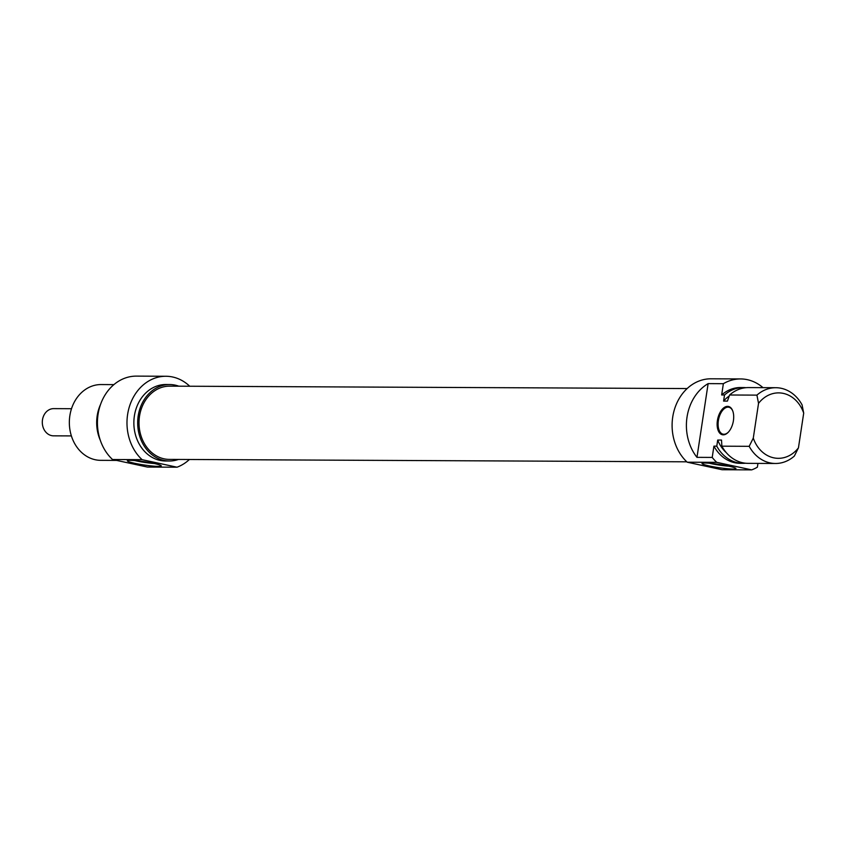<?xml version="1.0" encoding="UTF-8"?>
<svg xmlns="http://www.w3.org/2000/svg" width="846" height="846" viewBox="0 0 846 846"><rect width="100%" height="100%" fill="white"/><g stroke="black" fill="none" stroke-linecap="round" stroke-linejoin="round"><path stroke-width="1.27" d="M728.321 432.19A13.779 7.508 102.2 0 1 723.076 434.178A13.779 7.508 102.2 0 1 718.36 420.674A13.779 7.508 102.2 0 1 728.892 407.243A13.779 7.508 102.2 0 1 732.858 411.23M749.186 446.318A37.89 31.556 90.3 0 0 775.454 463.481A37.89 31.556 90.3 0 0 794.341 456.068L798.444 447.851L803.7 413.123L802.082 404.885A37.89 31.556 90.3 0 0 775.814 387.711A37.89 31.556 90.3 0 0 756.927 395.124L758.534 403.362L753.289 438.101L749.186 446.318L721.86 446.18L721.522 440.068L717.704 440.047L716.784 446.159L713.918 446.149L712.216 457.422L696.967 457.348L708.123 383.619L723.362 383.693L721.659 394.966L724.525 394.976L723.594 401.089L727.412 401.11L729.601 394.997L756.927 395.124M723.362 383.693A46.498 38.726 -89.7 0 1 740.588 378.934L711.042 378.797A46.498 38.726 90.3 0 0 674.199 410.278A46.498 38.726 90.3 0 0 687.216 462.202L722.135 469.742L751.682 469.879A46.498 38.726 -89.7 0 0 757.382 467.172L757.953 463.407M717.408 420.557A14.467 7.889 -77.8 0 0 719.756 433.141A14.467 7.889 -77.8 0 0 728.11 432.422A14.467 7.889 -77.8 0 0 732.742 410.934A14.467 7.889 -77.8 0 0 724.493 407.328A14.467 7.889 -77.8 0 0 717.408 420.557M696.967 457.348A46.498 38.726 -89.7 0 1 708.123 383.619M798.444 447.851A32.719 27.252 -89.7 0 1 753.289 438.101M775.454 463.481L748.128 463.354A37.89 31.556 -89.7 0 1 721.86 446.18M726.217 452.568A33.925 28.256 -89.7 0 1 717.704 440.047M745.59 463.217A37.89 31.556 -89.7 0 1 743.052 463.333A37.89 31.556 -89.7 0 1 716.784 446.159M743.052 463.333L740.197 463.322A37.89 31.556 -89.7 0 1 713.918 446.149M687.216 462.202L716.763 462.339A46.498 38.726 -89.7 0 1 712.216 457.422M740.588 378.934A46.498 38.726 -89.7 0 1 762.997 387.648M751.682 469.879L716.763 462.339M728.914 466.178A14.752 1.417 8.6 0 1 709.434 463.238M758.534 403.362A32.719 27.252 -89.7 0 1 803.7 413.123M704.908 463.005A17.163 1.65 -171.4 0 0 702.106 463.333A17.163 1.65 -171.4 0 0 718.73 467.669A17.163 1.65 -171.4 0 0 735.883 468.441A17.163 1.65 -171.4 0 0 723.267 465.078A17.163 1.65 -171.4 0 0 704.908 463.005M729.601 394.997A37.89 31.556 -89.7 0 1 748.488 387.584L775.814 387.711M723.594 401.089A33.925 28.256 -89.7 0 1 729.22 396.013M724.525 394.976A37.89 31.556 -89.7 0 1 743.412 387.563A37.89 31.556 -89.7 0 1 745.95 387.69M721.659 394.966A37.89 31.556 -89.7 0 1 740.546 387.542L743.412 387.563M687.142 388.557L169.686 386.146A36.632 30.509 90.3 0 0 139.008 422.63A36.632 30.509 90.3 0 0 169.348 459.399L686.804 461.81M71.381 435.912L53.573 435.838A13.599 11.336 -89.7 0 1 42.3 422.175A13.599 11.336 -89.7 0 1 53.7 408.629L71.508 408.713M154.247 463.502A14.752 1.417 8.6 0 1 134.768 460.552M158.371 466.4A17.163 1.65 -171.4 0 0 161.216 465.755A17.163 1.65 -171.4 0 0 144.55 461.736A17.163 1.65 -171.4 0 0 127.439 460.647A17.163 1.65 -171.4 0 0 138.448 464.042A17.163 1.65 -171.4 0 0 158.371 466.4M165.922 376.259L136.375 376.121A46.498 38.726 90.3 0 0 99.532 407.603A46.498 38.726 90.3 0 0 112.55 459.526L147.468 467.066L177.015 467.204L142.096 459.664A46.498 38.726 -89.7 0 1 129.078 407.74A46.498 38.726 -89.7 0 1 165.922 376.259A46.498 38.726 -89.7 0 1 189.726 386.231M112.55 459.526L142.096 459.664M116.663 460.414L100.727 460.34A37.89 31.556 -89.7 0 1 95.26 459.738A37.89 31.556 -89.7 0 1 69.478 419.013A37.89 31.556 -89.7 0 1 101.076 384.56L113.893 384.623M100.526 404.494A37.89 31.556 90.3 0 0 100.357 440.406M178.813 386.188A38.229 31.841 90.3 0 0 169.697 384.539A38.229 31.841 90.3 0 0 137.813 419.299A38.229 31.841 90.3 0 0 163.828 460.393A38.229 31.841 90.3 0 0 169.337 460.996A38.229 31.841 90.3 0 0 178.464 459.441M169.337 460.996L165.53 460.985A38.229 31.841 -89.7 0 1 160.01 460.383A38.229 31.841 -89.7 0 1 133.996 419.278A38.229 31.841 -89.7 0 1 165.879 384.518L169.697 384.539M189.388 459.494A46.498 38.726 -89.7 0 1 177.015 467.204M139.876 408.851L141.314 408.861"/></g></svg>
